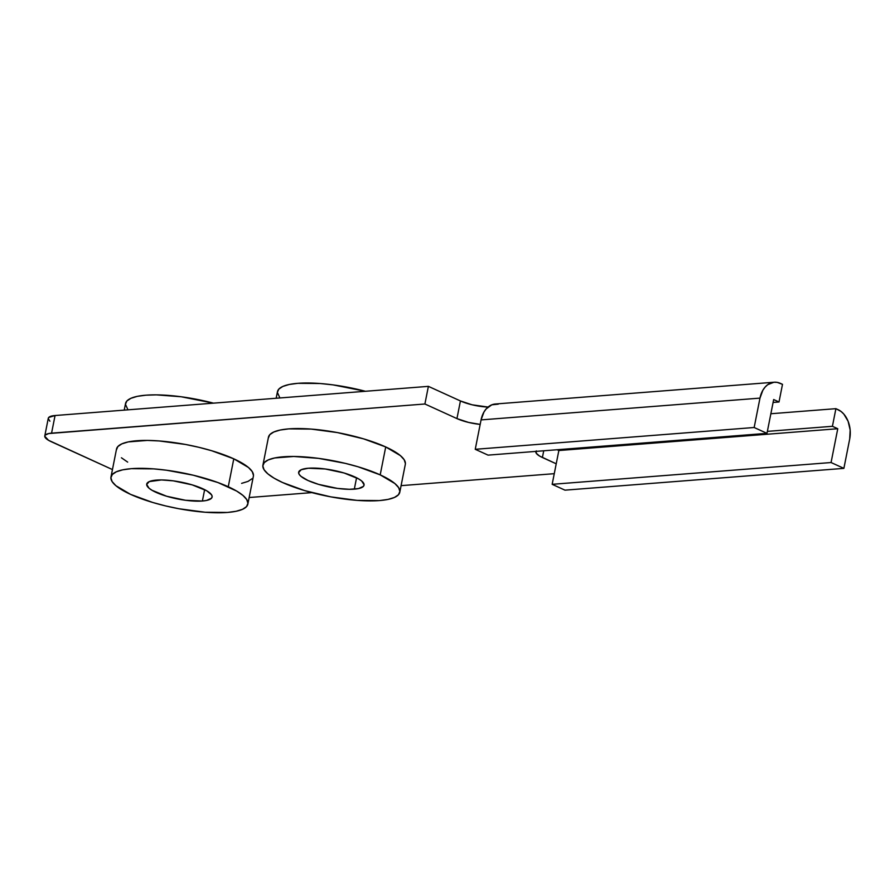 <?xml version="1.0" encoding="UTF-8"?>
<svg xmlns="http://www.w3.org/2000/svg" width="895" height="895" viewBox="0 0 895 895"><rect width="100%" height="100%" fill="white"/><g stroke="black" fill="none" stroke-linecap="round" stroke-linejoin="round"><path stroke-width="1.34" d="M156.446 480.1A33.328 8.581 11.2 0 1 192.828 485.068A33.328 8.581 11.2 0 1 212.115 497.038A33.328 8.581 11.2 0 1 202.382 501.021L204.642 489.643L202.382 501.021L206.499 500.462L211.477 498.246L212.16 496.669L211.578 494.857L206.779 490.807L192.19 484.877L173.283 480.85L161.447 479.944L149.275 481.588L146.679 484.452L149.073 488.245L152.049 490.303L166.649 496.244L185.545 500.271L202.382 501.021A33.328 8.581 11.2 0 1 166 496.054A33.328 8.581 11.2 0 1 146.724 484.083A33.328 8.581 11.2 0 1 156.446 480.1M127.974 409.832L125.445 404.294L126.866 400.994L130.871 398.32L137.293 396.351L145.896 395.187L156.345 394.863L181.126 396.753L213.457 403.153A69.765 17.956 -168.8 0 0 125.535 403.533L124.226 410.123M253.464 475.413L252.256 471.631L248.463 467.492L233.785 458.822L228.259 486.746L233.785 458.822A69.765 17.956 -168.8 0 0 160.597 441.056A69.765 17.956 -168.8 0 0 116.507 449.089L110.98 477.013A69.765 17.956 11.2 0 1 155.07 468.98A69.765 17.956 11.2 0 1 228.259 486.746A69.765 17.956 11.2 0 1 247.848 504.109A69.765 17.956 11.2 0 1 203.769 512.13A69.765 17.956 11.2 0 1 130.581 494.376A69.765 17.956 11.2 0 1 110.98 477.013M279.911 397.962L277.383 392.424L278.804 389.124L282.809 386.45L289.23 384.481L297.834 383.317L320.186 383.519L333.063 384.884L365.395 391.283A69.765 17.956 -168.8 0 0 277.472 391.663L276.163 398.253M399.785 492.239L405.323 464.315A69.765 17.956 -168.8 0 0 385.723 446.952L380.196 474.876A69.765 17.956 11.2 0 1 399.785 492.239A69.765 17.956 11.2 0 1 355.707 500.26A69.765 17.956 11.2 0 1 282.518 482.506L274.083 478.165L267.84 473.835L264.036 469.696L262.828 465.903L264.249 462.603L268.254 459.918L274.675 457.96L293.739 456.472L318.519 458.363L345.257 463.353L358.078 466.787L380.196 474.876L385.723 446.952A69.765 17.956 -168.8 0 0 312.534 429.186A69.765 17.956 -168.8 0 0 268.444 437.219L262.917 465.143A69.765 17.956 11.2 0 1 307.007 457.11A69.765 17.956 11.2 0 1 380.196 474.876L394.863 483.535L398.667 487.674L399.875 491.467L398.454 494.767L394.449 497.452L388.027 499.41L379.424 500.585L357.071 500.372L330.814 496.87L304.624 490.594L282.518 482.506A69.765 17.956 11.2 0 1 262.917 465.143M308.383 468.23A33.328 8.581 11.2 0 1 344.765 473.198A33.328 8.581 11.2 0 1 364.052 485.157A33.328 8.581 11.2 0 1 354.319 489.151L356.568 477.773L354.319 489.151A33.328 8.581 11.2 0 1 317.938 484.184A33.328 8.581 11.2 0 1 298.661 472.213A33.328 8.581 11.2 0 1 308.383 468.23L301.201 469.718L298.617 472.582L299.198 474.395L301.011 476.375L308.025 480.514L318.586 484.374L337.482 488.401L349.33 489.296L358.436 488.592L363.415 486.377L364.097 484.799L361.703 481.007L358.716 478.937L344.116 472.996L325.221 468.98L308.383 468.23M774.186 382.221L495.282 404.014A23.259 16.558 85.5 0 0 481.062 419.9L759.978 398.118A23.259 16.558 -94.5 0 1 774.186 382.221A23.259 16.558 -94.5 0 1 780.362 383.362L782.499 384.335L779.008 401.978L773.101 402.437L779.008 401.978L773.672 399.539L766.981 433.348L488.066 455.13L766.981 433.348L754.161 427.508L475.245 449.301L488.066 455.13L475.245 449.301L754.161 427.508L759.978 398.118L762.864 390.231L765.102 387.099L767.753 384.66L773.906 382.254L777.151 382.366L782.499 384.335L779.008 401.978L773.672 399.539L766.981 433.348L754.161 427.508L759.978 398.118L481.062 419.9L475.245 449.301L481.062 419.9L483.96 412.024L486.186 408.892L491.814 404.82L498.246 404.16M564.98 490.158L843.884 468.365L831.063 462.536L552.159 484.318L564.98 490.158L843.884 468.365L849.702 438.975L843.884 468.365L831.063 462.536L837.765 428.727L832.417 426.3L835.908 408.668L841.087 411.487L843.851 414.105L848.102 421.254L850.16 429.98L849.702 438.975A23.259 16.558 -94.5 0 0 838.044 409.642L835.908 408.668L832.417 426.3L767.362 431.379L832.417 426.3L837.765 428.727L558.849 450.521L552.159 484.318L564.98 490.158M557.126 449.737L558.849 450.521L552.159 484.318L831.063 462.536L837.765 428.727L558.849 450.521L557.126 449.737M770.852 413.747L835.908 408.668L770.852 413.747M536.306 450.879L536.239 453.239L539.584 456.058L556.22 463.8L542.404 457.502L543.735 450.789L542.404 457.502A23.259 5.985 11.2 0 1 535.87 451.718A23.259 5.985 11.2 0 1 535.971 451.393M249.157 497.519L311.863 492.619L249.157 497.519M401.094 485.649L554.262 473.679L401.094 485.649M49.907 421.209L48.24 418.569L48.722 417.462L55.065 415.526L428.392 386.36L460.433 400.949L456.942 418.591L468.588 422.429L480.179 424.398A23.259 5.985 11.2 0 1 456.942 418.591L424.901 403.992L456.942 418.591L460.433 400.949L428.392 386.36L424.901 403.992L51.563 433.158L55.065 415.526L428.392 386.36L424.901 403.992L48.699 433.549L45.22 435.104L44.75 436.201L48.498 440.284L112.457 469.573L51.317 441.727A23.259 5.985 11.2 0 1 44.784 435.943A23.259 5.985 11.2 0 1 51.563 433.158L55.065 415.526A23.259 5.985 -168.8 0 0 48.274 418.312L44.784 435.943M460.433 400.949A23.259 5.985 -168.8 0 0 488.066 407.057L472.079 404.797L460.433 400.949M247.848 504.109L253.386 476.185A69.765 17.956 -168.8 0 0 233.785 458.822L211.667 450.733L198.847 447.299L185.489 444.457L159.22 440.955L147.328 440.418L128.276 441.906L121.843 443.875L117.849 446.56L116.428 449.861M121.429 457.781L127.672 462.111M241.616 483.367L248.049 481.398L252.043 478.724M405.401 463.543L404.193 459.75L400.401 455.622L385.723 446.952L363.605 438.863L337.426 432.587L311.158 429.085L288.817 428.873L280.213 430.036L273.78 432.005L269.787 434.679L268.355 437.979M130.581 494.376L115.902 485.705L112.11 481.566L110.891 477.773L112.322 474.473L116.316 471.799L122.749 469.83L131.352 468.667L153.694 468.879L166.582 470.233L193.32 475.223L217.933 482.55L236.694 491.086L242.937 495.416L246.729 499.544L247.937 503.337L246.517 506.637L242.511 509.322L236.09 511.28L227.487 512.455L205.134 512.242L178.877 508.74L165.519 505.899L152.698 502.464L130.581 494.376"/></g></svg>
